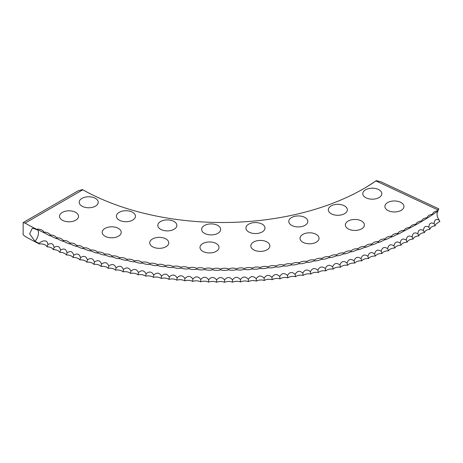 <?xml version="1.0" encoding="UTF-8"?>
<svg xmlns="http://www.w3.org/2000/svg" width="463" height="463" viewBox="0 0 463 463"><rect width="100%" height="100%" fill="white"/><g stroke="black" fill="none" stroke-linecap="round" stroke-linejoin="round"><path stroke-width="0.69" d="M375.933 180.929L376.257 180.686L380.783 181.727L438.849 208.877A7.014 2.847 9.6 0 0 438.316 209.293A7.014 2.847 9.6 0 0 437.963 209.93L375.933 180.929A199.964 115.449 180 0 1 363.658 188.69A199.964 115.449 180 0 1 82.796 189.795L25.083 223.12L23.15 222.57L23.15 234.729L25.083 236.39A281.579 162.571 0 0 0 39.43 243.972L39.071 243.353A281.579 162.571 0 0 1 35.003 241.298L29.615 233.832L32.248 228.282L35.003 228.913A281.579 162.571 0 0 0 36.045 229.451L39.106 230.325L44.761 233.097C48.158 235.048 50.224 236.003 50.965 235.962L50.942 235.951M45.061 233.236L44.761 233.097A7.038 3.652 -64.6 0 0 44.691 232.958A7.038 3.652 -64.6 0 0 43.91 232.108A6.476 3.739 0 0 0 43.036 230.858A6.476 3.739 0 0 0 36.403 229.185L36.045 229.451M437.963 209.93A6.476 3.739 0 0 0 437.766 210.781A6.476 3.739 0 0 0 433.576 212.442A6.476 3.739 0 0 0 432.569 214.276A6.476 3.739 0 0 0 428.194 215.961A6.476 3.739 0 0 0 427.204 217.685A6.476 3.739 0 0 0 422.644 219.387A6.476 3.739 0 0 0 421.671 221.007A6.476 3.739 0 0 0 416.931 222.72A6.476 3.739 0 0 0 415.977 224.237A7.038 3.97 -118.9 0 0 415.051 225.267L403.25 231.407C399.864 233.387 397.821 234.359 397.127 234.33C393.741 236.252 391.652 237.195 390.865 237.149C387.479 239.018 385.349 239.927 384.464 239.869C381.084 241.68 378.908 242.548 377.935 242.479C374.561 244.238 372.345 245.072 371.274 244.979C367.917 246.681 365.66 247.479 364.497 247.375C361.152 249.019 358.854 249.783 357.604 249.655C354.276 251.247 351.944 251.965 350.607 251.82C347.296 253.354 344.923 254.042 343.5 253.869C340.207 255.35 337.805 255.998 336.294 255.802C333.03 257.231 330.599 257.833 328.996 257.613C325.761 258.991 323.296 259.552 321.611 259.309C318.405 260.628 315.916 261.155 314.151 260.877C310.968 262.151 308.456 262.631 306.61 262.324C303.473 263.545 300.938 263.985 299.005 263.65C295.903 264.819 293.345 265.218 291.337 264.848C288.275 265.965 285.7 266.318 283.616 265.918C280.584 266.983 277.997 267.301 275.838 266.862C272.857 267.88 270.253 268.152 268.025 267.678C265.091 268.65 262.469 268.876 260.171 268.366C257.283 269.287 254.656 269.472 252.283 268.922C249.453 269.796 246.814 269.941 244.377 269.35C241.599 270.178 238.96 270.282 236.448 269.651C233.728 270.433 231.083 270.49 228.508 269.819C225.851 270.554 223.201 270.571 220.567 269.854C217.969 270.548 215.318 270.519 212.621 269.761C210.086 270.415 207.441 270.34 204.687 269.541C202.221 270.149 199.576 270.033 196.769 269.188C194.367 269.755 191.734 269.599 188.869 268.702C186.537 269.234 183.909 269.032 180.998 268.089C178.735 268.586 176.119 268.337 173.156 267.348C170.969 267.805 168.364 267.516 165.355 266.474C163.242 266.902 160.655 266.566 157.605 265.478C155.562 265.866 152.998 265.49 149.902 264.35C147.94 264.709 145.394 264.292 142.263 263.1C140.376 263.424 137.852 262.967 134.681 261.722C132.881 262.017 130.375 261.52 127.175 260.223C125.456 260.49 122.979 259.951 119.743 258.603C118.111 258.84 115.657 258.256 112.399 256.855C110.848 257.069 108.429 256.45 105.142 254.991C103.677 255.182 101.287 254.517 97.977 253.012C96.599 253.174 94.244 252.474 90.916 250.911C89.625 251.05 87.304 250.315 83.959 248.695C82.761 248.816 80.475 248.041 77.113 246.368C76.007 246.472 73.762 245.656 70.388 243.932C69.369 244.013 67.17 243.162 63.784 241.379L63.778 241.379C62.858 241.449 60.699 240.563 57.308 238.723L57.29 238.717M57.418 238.769L57.308 238.723C56.474 238.781 54.362 237.855 50.965 235.962L51.167 236.049M63.813 241.391L63.784 241.379A7.038 3.264 -68.3 0 0 63.558 240.963A7.038 3.264 -68.3 0 0 63.02 240.43A6.476 3.739 0 0 0 62.279 239.493A6.476 3.739 0 0 0 56.515 237.762A6.476 3.739 0 0 0 55.722 236.72A6.476 3.739 0 0 0 50.143 234.984A6.476 3.739 0 0 0 49.309 233.844A6.476 3.739 0 0 0 43.91 232.108M415.977 224.237A6.476 3.739 0 0 0 411.051 225.961A6.476 3.739 0 0 0 410.125 227.374A6.476 3.739 0 0 0 405.015 229.098A6.476 3.739 0 0 0 404.118 230.406A6.476 3.739 0 0 0 398.828 232.142A6.476 3.739 0 0 0 397.966 233.346A6.476 3.739 0 0 0 392.491 235.082A6.476 3.739 0 0 0 391.675 236.182A6.476 3.739 0 0 0 386.015 237.913A6.476 3.739 0 0 0 385.245 238.908A7.038 3.339 -112.4 0 0 384.666 239.498A7.038 3.339 -112.4 0 0 384.464 239.869L384.388 239.898M403.279 231.384L402.891 231.575M410.125 227.374A7.038 3.849 -117.5 0 0 409.223 228.386L408.76 228.612M421.671 221.007A7.038 4.086 -120.3 0 0 420.717 222.055L415.062 225.238M427.204 217.685A7.038 4.202 -121.7 0 0 426.226 218.75L420.745 222.003M432.569 214.276A7.038 4.312 -123.2 0 0 431.568 215.353L426.261 218.681M439.26 220.197C435.938 218.64 434.242 219.815 434.172 223.722A7.038 4.364 -123.9 0 0 435.191 225.811A6.476 3.739 180 0 1 437.587 223.027A6.337 4.526 167.4 0 1 439.85 221.505A7.038 4.468 54.5 0 1 439.26 220.197A8.131 5.157 54.5 0 1 437.043 214.114A8.131 5.157 54.5 0 1 437.981 211.076L431.614 215.266M165.968 238.96A9.52 5.498 0 0 0 155.591 237.768A9.52 5.498 0 0 0 149.717 242.849A9.52 5.498 0 0 0 152.506 246.733A9.52 5.498 0 0 0 162.883 247.925A9.52 5.498 0 0 0 168.758 242.849A9.52 5.498 0 0 0 165.968 238.96M216.244 243.555A9.52 5.498 0 0 0 205.873 242.369A9.52 5.498 0 0 0 199.993 247.445A9.52 5.498 0 0 0 202.782 251.334A9.52 5.498 0 0 0 213.159 252.526A9.52 5.498 0 0 0 219.034 247.445A9.52 5.498 0 0 0 216.244 243.555M267.082 242.022A9.52 5.498 0 0 0 256.705 240.829A9.52 5.498 0 0 0 250.824 245.905A9.52 5.498 0 0 0 253.614 249.794A9.52 5.498 0 0 0 263.991 250.987A9.52 5.498 0 0 0 269.871 245.905A9.52 5.498 0 0 0 267.082 242.022M316.252 234.411A9.52 5.498 0 0 0 305.875 233.225A9.52 5.498 0 0 0 299.995 238.3A9.52 5.498 0 0 0 302.785 242.19A9.52 5.498 0 0 0 313.162 243.382A9.52 5.498 0 0 0 319.042 238.3A9.52 5.498 0 0 0 316.252 234.411M361.609 221.071A9.52 5.498 0 0 0 351.232 219.879A9.52 5.498 0 0 0 345.352 224.96A9.52 5.498 0 0 0 348.141 228.844A9.52 5.498 0 0 0 358.518 230.036A9.52 5.498 0 0 0 364.398 224.96A9.52 5.498 0 0 0 361.609 221.071M401.166 202.574A9.52 5.498 0 0 0 390.789 201.382A9.52 5.498 0 0 0 384.909 206.463A9.52 5.498 0 0 0 387.699 210.352A9.52 5.498 0 0 0 398.076 211.545A9.52 5.498 0 0 0 403.956 206.463A9.52 5.498 0 0 0 401.166 202.574M118.447 228.427A9.52 5.498 0 0 0 108.07 227.235A9.52 5.498 0 0 0 102.19 232.316A9.52 5.498 0 0 0 104.979 236.205A9.52 5.498 0 0 0 115.356 237.392A9.52 5.498 0 0 0 121.237 232.316A9.52 5.498 0 0 0 118.447 228.427M75.753 212.424A9.52 5.498 0 0 0 65.376 211.232A9.52 5.498 0 0 0 59.501 216.308A9.52 5.498 0 0 0 62.291 220.197A9.52 5.498 0 0 0 72.668 221.389A9.52 5.498 0 0 0 78.542 216.308A9.52 5.498 0 0 0 75.753 212.424M174.071 221.505A9.52 5.498 0 0 0 163.694 220.319A9.52 5.498 0 0 0 157.814 225.394A9.52 5.498 0 0 0 160.603 229.283A9.52 5.498 0 0 0 170.98 230.476A9.52 5.498 0 0 0 176.86 225.394A9.52 5.498 0 0 0 174.071 221.505M217.882 225.516A9.52 5.498 0 0 0 207.511 224.323A9.52 5.498 0 0 0 201.631 229.399A9.52 5.498 0 0 0 204.42 233.288A9.52 5.498 0 0 0 214.797 234.481A9.52 5.498 0 0 0 220.672 229.399A9.52 5.498 0 0 0 217.882 225.516M262.185 224.173A9.52 5.498 0 0 0 251.808 222.981A9.52 5.498 0 0 0 245.928 228.062A9.52 5.498 0 0 0 248.718 231.946A9.52 5.498 0 0 0 259.095 233.138A9.52 5.498 0 0 0 264.975 228.062A9.52 5.498 0 0 0 262.185 224.173M305.036 217.546A9.52 5.498 0 0 0 294.659 216.354A9.52 5.498 0 0 0 288.779 221.43A9.52 5.498 0 0 0 291.568 225.319A9.52 5.498 0 0 0 301.945 226.511A9.52 5.498 0 0 0 307.826 221.43A9.52 5.498 0 0 0 305.036 217.546M344.559 205.919A9.52 5.498 0 0 0 334.188 204.727A9.52 5.498 0 0 0 328.308 209.803A9.52 5.498 0 0 0 331.097 213.692A9.52 5.498 0 0 0 341.474 214.884A9.52 5.498 0 0 0 347.348 209.803A9.52 5.498 0 0 0 344.559 205.919M379.035 189.801A9.52 5.498 0 0 0 368.658 188.609A9.52 5.498 0 0 0 362.784 193.684A9.52 5.498 0 0 0 365.573 197.574A9.52 5.498 0 0 0 375.95 198.766A9.52 5.498 0 0 0 381.825 193.684A9.52 5.498 0 0 0 379.035 189.801M132.655 212.332A9.52 5.498 0 0 0 122.278 211.14A9.52 5.498 0 0 0 116.398 216.215A9.52 5.498 0 0 0 119.188 220.104A9.52 5.498 0 0 0 129.565 221.297A9.52 5.498 0 0 0 135.445 216.215A9.52 5.498 0 0 0 132.655 212.332M95.447 198.378A9.52 5.498 0 0 0 85.076 197.186A9.52 5.498 0 0 0 79.196 202.267A9.52 5.498 0 0 0 81.986 206.157A9.52 5.498 0 0 0 92.363 207.349A9.52 5.498 0 0 0 98.237 202.267A9.52 5.498 0 0 0 95.447 198.378M25.083 223.12A281.579 162.571 0 0 0 36.403 229.185M434.172 223.722C430.839 222.107 429.085 223.253 428.917 227.159C425.566 225.487 423.755 226.604 423.489 230.51C420.126 228.786 418.263 229.868 417.904 233.769C414.53 231.986 412.614 233.045 412.157 236.934C408.777 235.1 406.809 236.124 406.254 240.008C402.868 238.115 400.854 239.105 400.206 242.982C396.82 241.032 394.754 241.987 394.013 245.853C390.627 243.845 388.515 244.771 387.681 248.619C384.302 246.559 382.143 247.45 381.217 251.287C377.843 249.169 375.643 250.02 374.619 253.846C371.257 251.669 369.017 252.485 367.9 256.288C364.549 254.065 362.269 254.841 361.065 258.626C357.731 256.346 355.41 257.087 354.12 260.848C350.798 258.516 348.448 259.216 347.065 262.961C343.766 260.565 341.376 261.23 339.906 264.952C336.63 262.504 334.211 263.129 332.654 266.821C329.407 264.327 326.959 264.911 325.315 268.575C322.092 266.022 319.62 266.566 317.89 270.207C314.701 267.602 312.201 268.106 310.389 271.717C307.235 269.061 304.712 269.524 302.819 273.101C299.688 270.392 297.142 270.814 295.18 274.362C292.095 271.602 289.531 271.984 287.482 275.497C284.432 272.69 281.851 273.025 279.733 276.504C276.729 273.645 274.131 273.94 271.937 277.383C268.98 274.478 266.364 274.727 264.101 278.136C261.19 275.178 258.568 275.387 256.23 278.761C253.371 275.757 250.738 275.919 248.33 279.253C245.529 276.203 242.89 276.324 240.413 279.617C237.669 276.521 235.025 276.596 232.478 279.849C229.793 276.712 227.142 276.747 224.538 279.953C221.91 276.77 219.259 276.758 216.591 279.924C214.028 276.7 211.383 276.648 208.657 279.768C206.151 276.498 203.512 276.399 200.728 279.478C198.291 276.168 195.652 276.029 192.816 279.056C190.449 275.711 187.816 275.526 184.928 278.512C182.63 275.126 180.009 274.9 177.074 277.835C174.846 274.409 172.236 274.142 169.25 277.024C167.097 273.569 164.504 273.257 161.477 276.093C159.394 272.597 156.818 272.244 153.745 275.028C151.742 271.503 149.184 271.104 146.077 273.841C144.149 270.282 141.614 269.842 138.466 272.528C136.62 268.939 134.108 268.459 130.919 271.087C129.16 267.469 126.671 266.948 123.453 269.53C121.775 265.878 119.309 265.316 116.063 267.846C114.465 264.17 112.034 263.569 108.759 266.04C107.248 262.336 104.846 261.699 101.547 264.113C100.124 260.391 97.757 259.708 94.435 262.075C93.098 258.325 90.765 257.607 87.42 259.917C86.176 256.149 83.878 255.391 80.521 257.648C79.37 253.857 77.107 253.064 73.733 255.263C72.674 251.455 70.451 250.622 67.071 252.769C66.099 248.944 63.917 248.075 60.531 250.165C59.652 246.328 57.516 245.425 54.119 247.456C53.332 243.602 51.243 242.664 47.845 244.643C47.689 239.221 42.255 240.401 39.071 243.353M54.119 247.456A7.038 3.461 -66.5 0 1 53.314 249.661A6.476 3.739 180 0 1 59.75 252.381A6.476 3.739 180 0 1 66.325 254.997A6.476 3.739 180 0 1 73.021 257.503A6.476 3.739 180 0 1 79.844 259.899A6.476 3.739 180 0 1 86.778 262.18A6.476 3.739 180 0 1 93.821 264.35A6.476 3.739 180 0 1 100.969 266.399A6.476 3.739 180 0 1 108.215 268.332A6.476 3.739 180 0 1 115.553 270.149A6.476 3.739 180 0 1 122.979 271.839A6.476 3.739 180 0 1 130.479 273.407A6.476 3.739 180 0 1 138.061 274.854A6.476 3.739 180 0 1 145.706 276.174A6.476 3.739 180 0 1 153.415 277.366A6.476 3.739 180 0 1 161.182 278.437A6.476 3.739 180 0 1 168.995 279.374A6.476 3.739 180 0 1 176.854 280.184A6.476 3.739 180 0 1 184.749 280.867A6.476 3.739 180 0 1 192.672 281.417A6.476 3.739 180 0 1 200.624 281.834A6.476 3.739 180 0 1 208.587 282.129A6.476 3.739 180 0 1 216.568 282.285A6.476 3.739 180 0 1 224.549 282.314A6.476 3.739 180 0 1 232.53 282.21A6.476 3.739 180 0 1 240.5 281.979A6.476 3.739 180 0 1 248.457 281.614A6.476 3.739 180 0 1 256.392 281.116A6.476 3.739 180 0 1 264.304 280.491A6.476 3.739 180 0 1 272.175 279.733A6.476 3.739 180 0 1 280.011 278.848A6.476 3.739 180 0 1 287.795 277.841A6.476 3.739 180 0 1 295.527 276.7A6.476 3.739 180 0 1 303.201 275.433A6.476 3.739 180 0 1 310.812 274.038A6.476 3.739 180 0 1 318.353 272.522A6.476 3.739 180 0 1 325.813 270.884A6.476 3.739 180 0 1 333.186 269.119A6.476 3.739 180 0 1 340.473 267.238A6.476 3.739 180 0 1 347.661 265.235A6.476 3.739 180 0 1 354.751 263.117A6.476 3.739 180 0 1 361.73 260.889A6.476 3.739 180 0 1 368.6 258.539A6.476 3.739 180 0 1 375.354 256.08A6.476 3.739 180 0 1 381.981 253.51A6.476 3.739 180 0 1 388.474 250.83A6.476 3.739 180 0 1 394.841 248.052A6.476 3.739 180 0 1 401.062 245.164A6.476 3.739 180 0 1 407.139 242.178A6.476 3.739 180 0 1 413.065 239.093A6.476 3.739 180 0 1 418.841 235.91A6.476 3.739 180 0 1 424.455 232.634A6.476 3.739 180 0 1 429.907 229.266A6.476 3.739 180 0 1 435.191 225.811M47.845 244.643A7.038 3.588 -65.2 0 1 47.006 246.831A6.476 3.739 180 0 1 53.314 249.661M60.531 250.165A7.038 3.328 -67.7 0 1 59.75 252.381M67.071 252.769A7.038 3.195 -68.9 0 1 66.325 254.997M73.733 255.263A7.038 3.056 -70.1 0 1 73.021 257.503M80.521 257.648A7.038 2.917 -71.2 0 1 79.844 259.899M87.42 259.917A7.038 2.778 -72.3 0 1 86.778 262.18M94.435 262.075A7.038 2.633 -73.4 0 1 93.821 264.35M101.547 264.113A7.038 2.483 -74.5 0 1 100.969 266.399M108.759 266.04A7.038 2.338 -75.6 0 1 108.215 268.332M116.063 267.846A7.038 2.188 -76.6 0 1 115.553 270.149M123.453 269.53A7.038 2.031 -77.7 0 1 122.979 271.839M130.919 271.087A7.038 1.881 -78.7 0 1 130.479 273.407M138.466 272.528A7.038 1.725 -79.7 0 1 138.061 274.854M146.077 273.841A7.038 1.568 -80.7 0 1 145.706 276.174M153.745 275.028A7.038 1.412 -81.7 0 1 153.415 277.366M161.477 276.093A7.038 1.25 -82.7 0 1 161.182 278.437M169.25 277.024A7.038 1.094 -83.6 0 1 168.995 279.374M177.074 277.835A7.038 0.932 -84.6 0 1 176.854 280.184M184.928 278.512A7.038 0.77 -85.5 0 1 184.749 280.867M192.816 279.056A7.038 0.608 -86.5 0 1 192.672 281.417M200.728 279.478A7.038 0.446 -87.4 0 1 200.624 281.834M208.657 279.768L208.587 282.129M216.591 279.924L216.568 282.285M224.538 279.953L224.549 282.314M232.478 279.849L232.53 282.21M240.413 279.617A7.038 0.376 -92.2 0 0 240.5 281.979M248.33 279.253A7.038 0.538 -93.1 0 0 248.457 281.614M256.23 278.761A7.038 0.7 -94 0 0 256.392 281.116M264.101 278.136A7.038 0.862 -95 0 0 264.304 280.491M271.937 277.383A7.038 1.024 -96 0 0 272.175 279.733M279.733 276.504A7.038 1.181 -96.9 0 0 280.011 278.848M287.482 275.497A7.038 1.343 -97.9 0 0 287.795 277.841M295.18 274.362A7.038 1.499 -98.9 0 0 295.527 276.7M302.819 273.101A7.038 1.661 -99.9 0 0 303.201 275.433M310.389 271.717A7.038 1.817 -100.9 0 0 310.812 274.038M317.89 270.207A7.038 1.968 -101.9 0 0 318.353 272.522M325.315 268.575A7.038 2.124 -102.9 0 0 325.813 270.884M332.654 266.821A7.038 2.274 -104 0 0 333.186 269.119M339.906 264.952A7.038 2.419 -105 0 0 340.473 267.238M347.065 262.961A7.038 2.57 -106.1 0 0 347.661 265.235M354.12 260.848A7.038 2.714 -107.2 0 0 354.751 263.117M361.065 258.626A7.038 2.859 -108.3 0 0 361.73 260.889M367.9 256.288A7.038 2.998 -109.4 0 0 368.6 258.539M374.619 253.846A7.038 3.137 -110.6 0 0 375.354 256.08M381.217 251.287A7.038 3.27 -111.8 0 0 381.981 253.51M387.681 248.619A7.038 3.403 -113 0 0 388.474 250.83M394.013 245.853A7.038 3.536 -114.2 0 0 394.841 248.052M400.206 242.982A7.038 3.663 -115.5 0 0 401.062 245.164M406.254 240.008A7.038 3.791 -116.8 0 0 407.139 242.178M412.157 236.934A7.038 3.907 -118.2 0 0 413.065 239.093M417.904 233.769A7.038 4.028 -119.6 0 0 418.841 235.91M423.489 230.51A7.038 4.144 -121 0 0 424.455 232.634M428.917 227.159A7.038 4.254 -122.4 0 0 429.907 229.266M23.15 222.57L78.016 190.889L82.408 189.575L82.796 189.795M363.177 188.968A198.615 114.668 0 0 0 373.224 182.677L376.257 180.686M438.849 208.877A8.131 5.157 -125.5 0 0 437.981 211.076M39.43 243.972A6.476 3.739 180 0 1 47.006 246.831M385.245 238.908A6.476 3.739 0 0 0 379.4 240.638A6.476 3.739 0 0 0 378.682 241.536A6.476 3.739 0 0 0 372.651 243.254A6.476 3.739 0 0 0 371.992 244.047A6.476 3.739 0 0 0 365.782 245.76A6.476 3.739 0 0 0 365.18 246.455A6.476 3.739 0 0 0 358.79 248.151A6.476 3.739 0 0 0 358.258 248.741A6.476 3.739 0 0 0 351.677 250.425A6.476 3.739 0 0 0 351.22 250.917A6.476 3.739 0 0 0 344.46 252.578A6.476 3.739 0 0 0 344.078 252.977A6.476 3.739 0 0 0 337.139 254.615A6.476 3.739 0 0 0 336.838 254.922A6.476 3.739 0 0 0 329.725 256.531A6.476 3.739 0 0 0 329.511 256.745A6.476 3.739 0 0 0 322.213 258.325A6.476 3.739 0 0 0 322.092 258.441A6.476 3.739 0 0 0 314.62 259.998A6.476 3.739 0 0 0 314.591 260.021A6.476 3.739 0 0 0 307.015 261.473A6.476 3.739 0 0 0 299.376 262.805A6.476 3.739 0 0 0 291.667 264.008A6.476 3.739 0 0 0 283.906 265.085A6.476 3.739 0 0 0 276.098 266.034A6.476 3.739 0 0 0 268.245 266.856A6.476 3.739 0 0 0 260.351 267.545A6.476 3.739 0 0 0 252.428 268.106A6.476 3.739 0 0 0 244.481 268.534A6.476 3.739 0 0 0 236.518 268.835A6.476 3.739 0 0 0 228.537 269.003A6.476 3.739 0 0 0 220.556 269.044A6.476 3.739 0 0 0 212.575 268.951A6.476 3.739 0 0 0 204.605 268.725A6.476 3.739 0 0 0 196.648 268.366A6.476 3.739 0 0 0 188.707 267.88A6.476 3.739 0 0 0 180.796 267.267A6.476 3.739 0 0 0 172.919 266.52A6.476 3.739 0 0 0 165.083 265.646A6.476 3.739 0 0 0 157.293 264.645A6.476 3.739 0 0 0 149.555 263.511A6.476 3.739 0 0 0 141.875 262.255A6.476 3.739 0 0 0 134.264 260.872A6.476 3.739 0 0 0 126.717 259.367A6.476 3.739 0 0 0 126.648 259.297A6.476 3.739 0 0 0 119.251 257.735A6.476 3.739 0 0 0 119.089 257.578A6.476 3.739 0 0 0 111.872 255.981A6.476 3.739 0 0 0 111.618 255.732A6.476 3.739 0 0 0 104.58 254.106A6.476 3.739 0 0 0 104.244 253.765A6.476 3.739 0 0 0 97.38 252.115A6.476 3.739 0 0 0 96.964 251.675A6.476 3.739 0 0 0 90.285 250.008A6.476 3.739 0 0 0 89.793 249.47A6.476 3.739 0 0 0 83.294 247.78A6.476 3.739 0 0 0 82.732 247.144A6.476 3.739 0 0 0 76.418 245.442A6.476 3.739 0 0 0 75.793 244.707A6.476 3.739 0 0 0 69.658 242.988A6.476 3.739 0 0 0 68.97 242.155A6.476 3.739 0 0 0 63.02 240.43M437.766 210.781A7.038 4.416 -124.7 0 0 436.742 211.875M404.118 230.406A7.038 3.727 -116.2 0 0 403.29 231.332A7.038 3.727 -116.2 0 0 403.25 231.407M397.966 233.346A7.038 3.6 -114.9 0 0 397.225 234.151A7.038 3.6 -114.9 0 0 397.127 234.33M391.675 236.182A7.038 3.473 -113.6 0 0 391.015 236.871A7.038 3.473 -113.6 0 0 390.865 237.149M378.682 241.536A7.038 3.206 -111.2 0 0 378.178 242.033A7.038 3.206 -111.2 0 0 377.935 242.479M371.992 244.047A7.038 3.067 -110 0 0 371.563 244.464A7.038 3.067 -110 0 0 371.274 244.979M365.18 246.455A7.038 2.928 -108.9 0 0 364.827 246.791A7.038 2.928 -108.9 0 0 364.497 247.375M358.258 248.741A7.038 2.784 -107.7 0 0 357.963 249.019A7.038 2.784 -107.7 0 0 357.604 249.655M351.22 250.917A7.038 2.645 -106.6 0 0 350.989 251.131A7.038 2.645 -106.6 0 0 350.607 251.82M344.078 252.977A7.038 2.494 -105.6 0 0 343.905 253.139A7.038 2.494 -105.6 0 0 343.5 253.869M336.838 254.922A7.038 2.35 -104.5 0 0 336.711 255.038A7.038 2.35 -104.5 0 0 336.294 255.802M329.511 256.745A7.038 2.199 -103.4 0 0 329.425 256.815A7.038 2.199 -103.4 0 0 328.996 257.613M322.092 258.441A7.038 2.043 -102.4 0 0 322.045 258.481A7.038 2.043 -102.4 0 0 321.611 259.309M314.591 260.021A7.038 1.893 -101.4 0 0 314.58 260.032A7.038 1.893 -101.4 0 0 314.151 260.877M307.015 261.473A7.038 1.736 -100.4 0 0 306.61 262.324M299.376 262.805A7.038 1.58 -99.4 0 0 299.005 263.65M291.667 264.008A7.038 1.424 -98.4 0 0 291.337 264.848M283.906 265.085A7.038 1.262 -97.4 0 0 283.616 265.918M276.098 266.034A7.038 1.105 -96.4 0 0 275.838 266.862M268.245 266.856A7.038 0.943 -95.5 0 0 268.025 267.678M260.351 267.545A7.038 0.781 -94.5 0 0 260.171 268.366M252.428 268.106A7.038 0.619 -93.6 0 0 252.283 268.922M244.481 268.534A7.038 0.457 -92.6 0 0 244.377 269.35M236.518 268.835A7.038 0.289 -91.7 0 0 236.448 269.651M228.537 269.003L228.508 269.819M220.556 269.044L220.567 269.854M212.575 268.951L212.621 269.761M204.605 268.725A7.038 0.359 -87.9 0 1 204.687 269.541M196.648 268.366A7.038 0.527 -87 0 1 196.769 269.188M188.707 267.88A7.038 0.689 -86 0 1 188.869 268.702M180.796 267.267A7.038 0.851 -85.1 0 1 180.998 268.089M172.919 266.52A7.038 1.013 -84.1 0 1 173.156 267.348M165.083 265.646A7.038 1.169 -83.1 0 1 165.355 266.474M157.293 264.645A7.038 1.331 -82.2 0 1 157.605 265.478M149.555 263.511A7.038 1.487 -81.2 0 1 149.902 264.35M141.875 262.255A7.038 1.649 -80.2 0 1 142.263 263.1M134.264 260.872A7.038 1.806 -79.2 0 1 134.681 261.722M126.717 259.367A7.038 1.956 -78.2 0 1 126.74 259.384A7.038 1.956 -78.2 0 1 127.175 260.223M119.251 257.735A7.038 2.112 -77.2 0 1 119.315 257.787A7.038 2.112 -77.2 0 1 119.743 258.603M111.872 255.981A7.038 2.263 -76.1 0 1 111.971 256.074A7.038 2.263 -76.1 0 1 112.399 256.855M104.58 254.106A7.038 2.413 -75.1 0 1 104.725 254.245A7.038 2.413 -75.1 0 1 105.142 254.991M97.38 252.115A7.038 2.558 -74 0 1 97.583 252.3A7.038 2.558 -74 0 1 97.977 253.012M90.285 250.008A7.038 2.703 -72.9 0 1 90.54 250.246A7.038 2.703 -72.9 0 1 90.916 250.911M83.294 247.78A7.038 2.847 -71.8 0 1 83.612 248.081A7.038 2.847 -71.8 0 1 83.959 248.695M76.418 245.442A7.038 2.986 -70.6 0 1 76.806 245.812A7.038 2.986 -70.6 0 1 77.113 246.368M69.658 242.988A7.038 3.125 -69.5 0 1 70.116 243.44A7.038 3.125 -69.5 0 1 70.388 243.932M56.515 237.762A7.038 3.397 -67.1 0 1 57.128 238.393A7.038 3.397 -67.1 0 1 57.308 238.723M50.143 234.984A7.038 3.525 -65.8 0 1 50.837 235.725A7.038 3.525 -65.8 0 1 50.965 235.962M35.003 241.298A8.131 4.416 117.2 0 0 38.464 232.866A8.131 4.416 117.2 0 0 37.474 229.683"/></g></svg>
